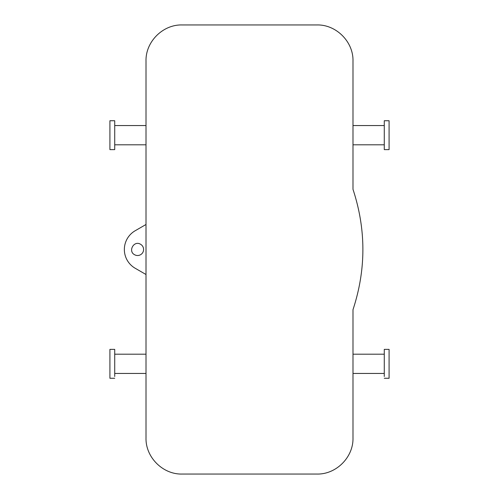 <?xml version="1.0" encoding="UTF-8"?>
<svg xmlns="http://www.w3.org/2000/svg" width="499" height="499" viewBox="0 0 499 499"><rect width="100%" height="100%" fill="white"/><g stroke="black" fill="none" stroke-linecap="round" stroke-linejoin="round"><path stroke-width="0.75" d="M384.28 147.854L384.28 120.739L389.089 120.739L389.089 149.619L384.28 149.619L384.28 147.854M384.28 144.804L352.993 144.804L352.993 125.555L384.28 125.555M352.993 61.053L352.993 189.333C366.179 229.446 366.179 269.56 352.993 309.667L352.993 437.947C353.485 457.327 336.07 474.574 316.89 474.05L182.11 474.05C162.93 474.574 145.515 457.327 146.007 437.947L146.007 61.053C145.515 41.673 162.93 24.426 182.11 24.95L316.89 24.95C336.083 24.432 353.479 41.685 352.993 61.053M384.28 354.196L352.993 354.196L352.993 372.266M146.007 274.512L146.007 224.488L135.179 230.744A21.663 21.663 0 0 0 135.179 268.256L146.007 274.512M114.72 144.804L146.007 144.804L146.007 126.734M114.72 354.196L146.007 354.196L146.007 373.445L114.72 373.445M134.699 254.783C127.713 251.384 133.838 240.175 140.469 244.217A6.019 6.019 0 0 1 142.864 252.382A6.019 6.019 0 0 1 134.699 254.783M384.28 378.261L389.089 378.261L389.089 349.381L384.28 349.381L384.28 376.496M114.72 147.854L114.72 120.739L109.911 120.739L109.911 149.619L114.72 149.619L114.72 147.854M114.72 378.261L109.911 378.261L109.911 349.381L114.72 349.381L114.72 376.496M352.993 373.445L384.28 373.445M146.007 125.555L114.72 125.555"/></g></svg>
